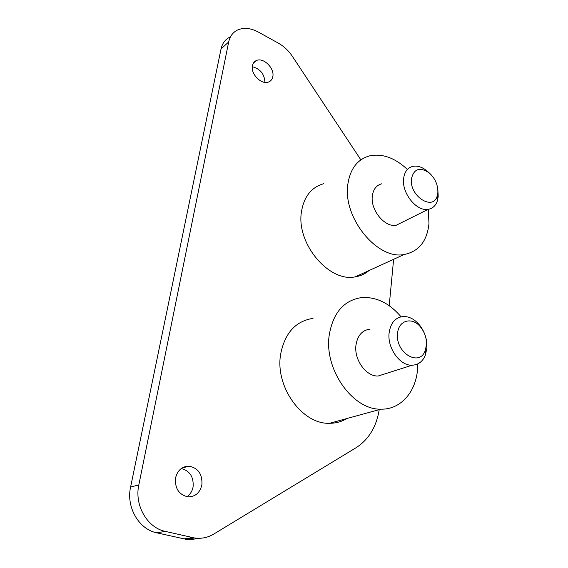<?xml version="1.0" encoding="UTF-8"?>
<svg xmlns="http://www.w3.org/2000/svg" width="568" height="568" viewBox="0 0 568 568"><rect width="100%" height="100%" fill="white"/><g stroke="black" fill="none" stroke-linecap="round" stroke-linejoin="round"><path stroke-width="0.85" d="M229.919 37.069C225.255 39.362 222.294 43.331 221.037 48.969L130.597 487.046C126.004 507.004 138.769 529.291 156.732 532.82L186.588 539.408L192.062 539.515L198.31 538.301M181.22 468.543C189.854 470.801 193.809 476.921 193.092 486.904C192.268 491.157 190.223 494.437 186.957 496.73M252.306 66.697C260.293 68.835 264.503 74.074 264.922 82.403M379.211 409.642C376.442 426.809 368.753 439.497 356.143 447.683L213.767 534.062C207.789 537.633 201.391 538.94 194.576 537.988L165.345 531.399C147.204 527.8 134.247 505.165 138.826 484.916L228.684 41.961C229.926 36.281 232.894 32.291 237.58 30.005C243.842 27.314 250.815 28.031 258.511 32.149L278.455 43.218C283.964 46.342 288.601 50.708 292.371 56.324L360.872 159.864M389.208 305.705L393.617 259.306M201.888 484.866C202.528 474.308 198.26 468.075 189.101 466.158C182.072 466.292 177.55 470.233 175.547 477.979C174.774 488.373 178.87 494.664 187.831 496.851C195.236 496.894 199.922 492.896 201.888 484.866M272.825 76.595C274.72 68.252 263.353 57.084 256.374 60.542C254.258 61.486 252.945 63.218 252.433 65.746C250.431 74.046 261.763 85.264 268.7 81.969C270.943 81.032 272.32 79.236 272.825 76.595M323.533 183.762C311.541 187.227 304.221 196.343 301.565 211.111C295.601 242.806 328.737 282.623 355.241 276.857C360.517 276.027 365.125 273.918 369.065 270.531M313.003 318.371C295.587 321.133 284.802 333.075 280.649 354.198C274.848 386.524 302.098 424.509 329.554 423.295C335.873 423.281 341.666 421.69 346.941 418.51M407.391 169.463C395.079 157.897 382.548 153.353 369.782 155.824C357.606 159.154 350.3 168.568 347.879 184.053C342.39 217.317 377.188 260.087 404.104 254.514C418.815 251.553 427.1 241.23 428.982 223.543L428.279 209.301M381.881 183.769C376.47 185.125 373.29 189.194 372.331 195.96C370.237 210.046 384.941 227.825 396.308 225.212L402.101 222.329M401.043 316.802C389.421 303.135 376.328 296.73 361.773 297.568C343.952 300.174 333.104 312.663 329.234 335.028C323.881 369.306 352.764 410.16 380.936 409.166C400.774 409.727 416.074 391.799 417.601 368.76L417.8 363.896M370.102 329.135C362.214 330.122 357.499 335.489 355.959 345.23C353.921 359.8 366.261 376.769 378.181 376.009L385.636 373.637M427.938 171.77L426.852 170.826C422.173 167.049 417.579 165.551 413.064 166.317C407.625 167.631 404.466 171.77 403.592 178.75C401.668 193.255 416.798 211.843 428.236 209.308C432.752 208.47 435.819 205.588 437.431 200.66L438.212 196.379L437.892 190.181M437.864 192.438C438.013 184.806 435.109 178.267 429.145 172.821C419.738 166.687 413.838 168.717 411.438 178.906C409.216 196.159 433.363 211.488 437.261 195.711L437.864 192.438M426.433 345.046C426.745 338.67 424.942 332.862 421.009 327.622C412.851 316.475 398.409 319.756 397.579 333.48C395.101 352.842 419.709 367.468 425.255 350.413L426.433 345.046M426.895 348.12C427.306 339.813 424.956 332.252 419.844 325.436C414.889 319.358 409.343 316.383 403.216 316.504C395.236 317.441 390.528 322.958 389.101 333.054C387.234 348.156 400 365.913 412.077 365.224C418.268 364.933 422.698 361.575 425.368 355.135L426.895 348.12M183.634 538.904L192.509 537.591M165.345 531.399L156.732 532.82M130.597 487.046L138.826 484.916M228.684 41.961L221.037 48.969M185.679 539.288L194.576 537.988M181.859 468.096L189.101 466.158M253.484 62.998L256.374 60.542M355.241 276.857L404.104 254.514M329.554 423.295L380.936 409.166M429.145 172.821L426.852 170.826M437.261 195.711L437.431 200.66M396.308 225.212L428.236 209.308M421.009 327.622L419.844 325.436M425.255 350.413L425.368 355.135M378.181 376.009L412.077 365.224"/></g></svg>
